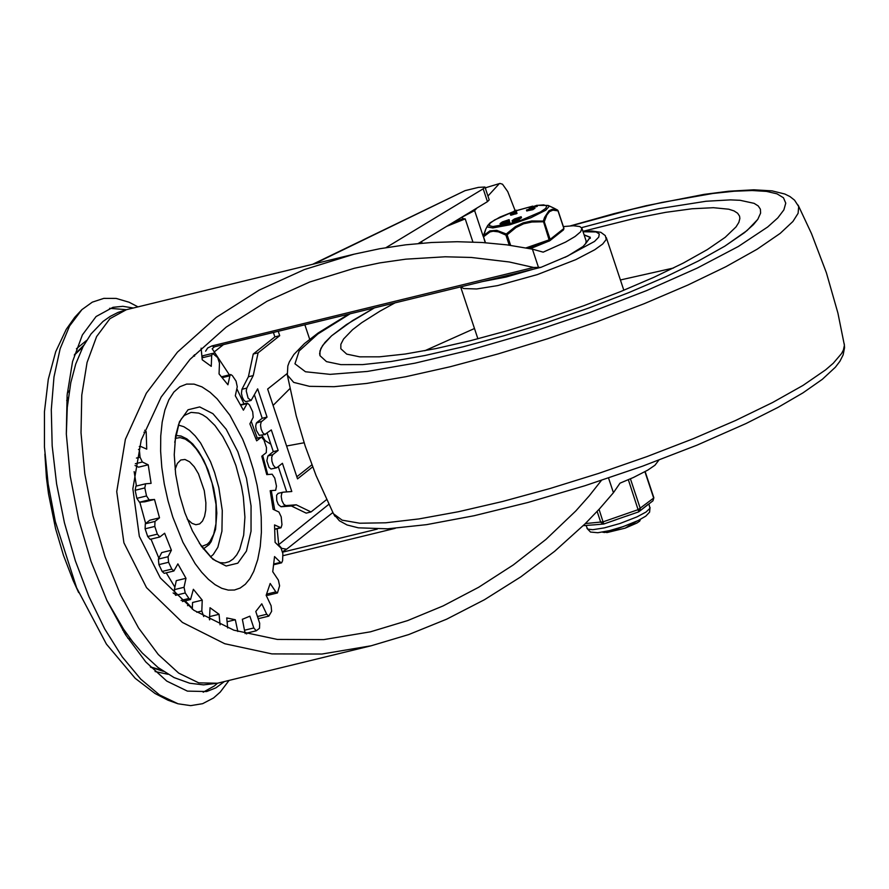 <?xml version="1.0" encoding="UTF-8"?>
<svg xmlns="http://www.w3.org/2000/svg" width="889" height="889" viewBox="0 0 889 889"><rect width="100%" height="100%" fill="white"/><g stroke="black" fill="none" stroke-linecap="round" stroke-linejoin="round"><path stroke-width="1.33" d="M130.783 639.291L127.772 638.191M138.006 306.872L129.116 302.238L116.137 298.415L103.791 298.382L92.312 302.149L81.91 309.628L69.575 325.985L60.152 348.71L53.985 376.958L51.295 409.729L52.173 445.822L56.607 483.938L64.419 522.71L75.321 560.715L88.944 596.586L104.769 629.034L122.238 656.882L140.718 679.118L159.542 694.942L178.022 703.788L190.691 705.633L202.614 703.688L213.549 697.976L220.205 692.12L229.073 680.407M133.294 308.016L122.882 306.316L112.97 307.316L96.079 316.54L82.377 334.942L72.554 361.59L67.108 395.149L66.319 433.932L70.209 476.004L78.599 519.243L91.056 561.492L106.969 600.631L125.527 634.702L145.807 661.972L166.788 681.107L187.412 691.12L206.659 691.531L215.905 687.853L224.361 681.563M69.309 390.76L67.297 393.094M187.201 519.043L191.968 523.321L195.836 524.732L199.658 523.921L202.503 521.065L204.57 516.387L205.726 510.164L205.881 502.807L204.27 490.65L198.491 473.837L194.213 466.714L189.568 461.78L184.968 459.469L180.778 460.002L177.367 463.413L175.1 469.403M203.192 692.198L214.471 685.875L217.527 683.23M126.46 309.683L109.603 308.316M83.855 345.154L74.509 354.578M150.741 667.283L163.376 671.339M123.971 632.212L126.994 634.135M68.331 397.472L66.708 400.472M122.693 630.123L125.527 632.035M172.788 517.042L167.977 500.663L164.276 483.927L161.798 467.27L160.62 451.134L160.742 435.943L162.187 422.097L164.91 409.962L168.832 399.861L173.855 392.06L179.845 386.748L186.657 384.081L194.091 384.126L201.959 386.882L210.06 392.271L217.105 398.828L229.884 415.23L242.697 439.277L248.464 453.912L253.298 469.314L257.11 485.272L259.777 501.363L261.222 517.154L261.388 532.311L260.244 546.524L257.732 559.603L253.743 571.416L249.909 578.661L245.353 584.24L240.163 588.051L234.44 590.018L228.284 590.107L221.805 588.329L215.127 584.706L208.37 579.295L201.647 572.216L195.091 563.582L182.934 542.312L172.788 517.042M192.302 609.198L192.557 602.498L202.236 600.142L193.369 589.296L190.546 599.53L188.935 598.475L185.234 592.974L184.034 587.285L174.355 589.64L176.3 580.65L185.979 578.294L177.878 563.882L173.888 570.982L171.821 569.104L168.588 562.27L168.054 556.725L158.386 559.081L161.731 552.58L171.399 550.224L164.632 533.244L159.809 536.978L157.353 534.145L154.797 526.444L154.986 521.421L145.318 523.777L149.83 520.198L159.509 517.843L154.508 499.451L149.141 499.851L146.529 495.962L144.818 487.928L145.596 483.783L151.086 483.36L148.219 464.814L142.351 462.013L140.062 457.179L139.317 449.345L140.262 446.256L146.729 449.134L146.185 431.687L143.951 432.232M145.474 483.827L135.917 486.15L135.139 490.284L136.85 498.329L139.462 502.218L144.84 501.807L154.508 499.451M145.318 523.777L145.118 528.799L147.685 536.5L150.141 539.334L159.809 536.978M158.386 559.081L158.909 564.626L162.154 571.46L164.221 573.338L173.888 570.982M174.355 589.64L175.566 595.33L185.234 592.974M209.682 616.577L219.061 614.288L210.026 607.732L209.437 619.711M203.714 616.544L201.814 611.01L202.236 600.142M242.341 619.222L245.142 633.601M201.125 348.188L202.225 359.778L211.26 366.346L211.682 355.478L212.66 353.377L217.661 357.622L219.472 363.068L219.061 373.925L227.928 384.781L229.873 375.791L230.74 374.536L232.351 375.603L236.052 381.103L237.263 386.793L235.307 395.783L243.408 410.185L247.398 403.095L249.465 404.973L252.698 411.807L253.221 417.341L249.876 423.853L256.654 440.822L261.477 437.099L263.922 439.933L266.489 447.634L266.289 452.645L261.777 456.224L266.767 474.615L272.145 474.204L274.757 478.093L276.468 486.139L275.69 490.272L270.189 490.695L273.056 509.253L278.924 512.042L281.213 516.876L281.957 524.71L281.024 527.799L274.545 524.921L275.101 542.368L281.057 548.169L282.869 553.614L282.591 560.715L281.624 562.815L280.513 562.37L274.545 556.57L272.745 571.716L278.39 580.139L279.602 585.818L277.457 592.952L275.846 591.885L270.189 583.473L266.155 595.297L271.112 605.753L271.634 611.299L268.8 616.133L266.733 614.255L261.777 603.809L255.788 611.499L259.699 623.289L259.51 628.301L256.254 630.801L253.81 627.967L249.887 616.177L242.841 619.111M245.075 632.246L246.586 633.157L256.254 630.801M257.921 617.944L259.132 618.488L268.8 616.133M266.444 594.608L267.789 595.308L277.457 592.952M212.66 353.377L202.981 355.733L202.025 357.611M134.139 471.626L136.417 486.027M139.817 502.185L145.652 523.51M150.986 539.123L158.864 558.148M166.243 572.838L174.889 587.162M185.201 600.842L192.335 608.376M227.095 621.755L235.318 619.755L226.728 617.933L227.684 627.956M148.219 464.814L138.551 467.17L135.039 465.492M194.435 354.767L194.558 356.133L193.458 355.756M237.808 631.468L235.318 619.755M220.061 624.834L219.061 614.288M209.593 618.822L209.693 619.844M184.034 587.285L185.979 578.294M168.054 556.725L171.399 550.224M154.986 521.421L159.509 517.843M146.185 431.687L144.707 430.243M187.523 605.653L189.024 605.076M658.838 460.18L654.949 465.236L647.792 470.114L633.457 477.471L620.011 483.16L613.432 492.706L599.486 508.864L585.062 523.854L554.625 551.313L520.776 576.872L484.461 599.719L446.734 619.144L408.718 634.568L371.202 645.77L321.907 654.037L271.945 653.904L224.739 643.725L182.401 622.422L146.518 587.629L123.915 542.812L116.737 491.606L125.382 439.333L146.341 393.205L177.444 352.144L216.283 317.384L259.221 290.103L304.405 269.556L354 254.198L379.692 248.742L405.651 244.831L431.598 242.497L457.19 241.719L482.127 242.497L506.941 244.864L532.411 249.153L543.168 252.154L565.593 242.086L575.061 236.507L580.639 231.796L581.917 228.284L579.795 226.528L573.427 225.75L563.359 226.584M581.917 228.284L586.184 241.119L585.729 243.464L583.095 246.464L567.715 256.021L540.934 267.345L533.6 267.478L509.33 261.988L471.248 257.454L445.167 256.788L405.806 259.166L379.847 262.888L354.455 268.222L309.605 282.046L267.078 301.227L226.217 327.096L190.057 359.323L161.187 397.005L141.207 440.155L132.85 488.772L139.329 536.323L160.331 577.961L193.813 610.254L233.807 630.168L277.379 639.435L323.74 639.613L370.446 631.823L407.651 620.589L443.111 605.92L478.66 587.273L513.331 564.915L546.057 539.312L575.783 510.975L589.174 495.929L601.42 480.393M533.6 267.478L212.004 345.899L207.67 347.988L205.615 351.177M229.384 374.869L212.193 348.777L214.205 347.01L212.004 345.899M328.808 504.33L278.013 545.213M223.206 344.821L214.416 351.777L213.693 353.755M277.135 528.744L278.735 544.968L281.735 548.357L286.636 549.202L332.864 512.542M314.106 263.922L465.091 190.635L312.628 264.289M465.091 190.635L478.46 187.379L484.95 187.023L483.183 188.824L386.015 247.642M483.183 188.824L487.45 201.659L489.217 199.858L484.95 187.023M487.45 201.659L418.341 243.497M499.94 183.434L486.25 187.557L499.94 183.434L502.507 184.201L507.763 191.635L515.064 210.471M476.993 207.982L474.615 210.582L460.391 218.038M485.427 188.457L486.25 187.557M498.918 184.09L487.95 196.036M278.19 493.362L276.601 495.206L276.735 500.518L278.279 504.519L281.035 506.763L285.88 505.585L283.791 504.319L281.98 500.785L281.202 496.451L281.78 493.139L283.024 492.184L291.803 491.517L282.413 463.291L277.001 467.57L275.201 467.525L273.223 465.058L271.878 461.08L271.701 457.135L272.734 454.746L267.9 455.924L266.844 460.858L269.011 467.292L271.034 469.003L276.501 467.825M304.116 442.766L286.591 446M270.834 444.211L265.111 440.611L261.933 435.31M273.101 405.417L289.892 388.615M287.136 373.591L267.645 389.049L297.526 478.871L312.65 466.881M309.672 339.254L304.894 324.896M296.837 476.771L311.872 464.847M272.734 454.746L278.146 450.456L271.312 429.92L264.766 434.465L262.744 432.743L261.122 429.12L260.51 424.975L261.166 421.931L267.044 417.097L257.654 388.86L251.109 400.461L248.109 398.183L246.231 390.949L246.786 388.104L253.232 375.58L258.088 352.844L279.713 335.698L278.279 331.386M285.88 505.585L296.226 504.808L291.381 505.985L281.035 506.763M326.574 499.618L311.028 511.953L296.226 504.808M335.109 516.409L334.086 514.853M311.028 511.953L306.183 513.131L291.381 505.985M286.703 491.906L278.268 466.569M267.9 455.924L273.301 451.634L267.178 433.21M261.633 421.375L256.332 423.108L255.676 426.164L256.288 430.298L259.266 435.343L265.4 434.465M256.799 422.553L262.211 418.274L254.476 395.038M246.786 388.104L241.952 389.282L241.441 393.338L242.275 397.15L243.864 400.25L245.708 401.65L251.109 400.461M241.952 389.282L248.398 376.758L253.254 354.022L274.879 336.875L273.445 332.564M278.146 450.456L273.301 451.634M472.915 242.03L465.225 218.894L446.734 226.306M452.012 223.106L463.225 218.616L465.225 218.894M279.713 335.698L274.879 336.875M258.088 352.844L253.254 354.022M253.232 375.58L248.398 376.758M267.044 417.097L262.211 418.274M584.095 234.84L590.285 237.263L585.362 244.042M582.928 231.34L634.835 218.327L665.628 212.349L692.12 208.759L713.4 207.704L728.747 209.204L734.014 210.904L737.626 213.227L739.548 216.127L739.87 218.45L738.848 222.394L736.048 226.884L725.191 237.33L707.366 249.576L683.352 263.044L654.037 277.235L620.511 291.614L583.995 305.649L545.868 318.829L507.53 330.664L470.392 340.709L435.843 348.599L405.173 354.033L379.492 356.822L359.756 356.845L346.721 354.122L340.831 348.744L340.854 344.299L343.565 339.02L352.566 329.697L361.745 322.674L379.97 311.15L394.86 302.96M744.538 232.607L724.857 246.142L698.332 261.01L665.95 276.69L628.912 292.57L588.585 308.083L546.457 322.64L504.107 335.709L463.091 346.799L424.942 355.511L391.049 361.523L362.679 364.601L340.898 364.634L326.485 361.623L319.984 355.678L319.951 351.011L322.607 345.499L331.597 335.798L352.488 320.629L374.269 307.983L346.354 324.629L331.597 335.798L324.952 342.443L320.94 348.355L319.629 353.455L319.984 355.678L326.485 361.623L340.898 364.634L362.679 364.601L391.049 361.523L424.942 355.511L463.091 346.799L504.107 335.709L546.457 322.64L588.585 308.083L628.912 292.57L665.95 276.69L698.332 261.01L724.857 246.142L747.06 230.551L757.784 219.361L760.595 213.138L760.395 209.204L760.595 213.138L757.784 219.361L753.383 224.695L744.538 232.607M581.562 227.651L621.578 217.005L658.693 208.704L706.055 201.258L730.447 199.881L740.137 200.303L754.083 203.337L758.217 205.926L760.395 209.204L758.217 205.926L754.083 203.337L740.137 200.303L730.447 199.881L706.055 201.258L658.693 208.704L621.578 217.005L581.562 227.651M585.551 243.775L590.018 237.352L584.129 234.952M631.735 523.388L607.065 532.567L603.464 531.944M636.902 521.132L625.189 528.133L607.087 532.555M640.469 519.365L639.68 521.143L636.935 523.032L625.189 528.133M530.288 248.72L548.18 241.386M550.558 240.13L557.292 234.785M507.197 221.183L506.819 222.939L500.363 224.817L500.263 223.428L502.407 221.894L509.108 219.661L506.474 221.917L500.018 223.784M509.108 219.661L509.453 220.694L507.452 221.95M519.232 218.238L518.854 220.005L512.397 221.872L512.297 220.494L514.442 218.961L521.143 216.727L518.509 218.983L512.053 220.85M521.143 216.727L521.487 217.749L519.487 219.016M509.764 222.483L508.008 223.25L507.763 222.261M530.411 209.026L529.533 208.848M537.067 206.292L534.1 207.215M534.756 208.337L532.933 209.648L526.899 210.882M516.52 211.193L514.575 212.893M516.565 213.527L511.197 215.16L510.442 214.193M485.472 242.719L483.216 235.952L485.216 242.697M510.619 245.364L507.119 234.818L505.908 235.107L498.418 231.84L493.139 231.229L489.961 231.929L483.505 236.807L485.772 229.151L483.327 235.718L489.883 230.873L496.718 230.351L506.286 233.985L505.908 235.107L509.253 245.175M557.959 210.682L563.859 228.495L550.135 239.385L544.268 221.75L531.922 222.006L523.61 223.806L515.931 227.562L507.119 234.818L506.286 233.985L515.353 226.673L523.243 222.828L531.789 220.95L543.323 221.094L549.102 239.863L526.055 247.887M544.268 221.75L543.323 221.094L544.568 217.416L548.902 210.76L552.325 209.271L557.392 209.937L558.003 210.871L552.925 210.16L549.558 211.582L546.846 214.982L544.268 221.75M557.636 210.115L554.369 208.359L558.092 210.737L563.959 228.362L563.504 229.862L563.793 228.306M516.209 210.293L512.208 213.46L516.676 212.471L510.342 214.16L514.709 210.66L516.276 210.204L516.553 211.315M529.255 208.015L536.967 205.292L530.766 207.415L534.411 207.281L532.589 208.626L526.599 209.993L533.022 207.882L529.255 208.015L529.6 209.048M530.344 209.026L530 208.004M526.944 211.026L526.599 209.993M536.156 206.826L535.823 205.792M537.134 206.481L536.789 205.448M507.73 222.139L509.53 221.494L507.73 222.139M519.409 217.449L516.076 218.416L519.409 217.449M517.487 218.972L513.675 220.316L517.487 218.972M507.375 220.383L504.03 221.35L507.375 220.383M501.763 223.061L505.574 221.717L501.852 223.328M594.819 524.788L589.763 525.166M648.281 504.241L642.603 508.752M628.701 515.287L613.766 520.487M597.13 511.419L600.786 522.399L603.742 524.021L599.053 509.341M638.847 511.764L640.336 508.63L630.423 478.827M86.611 340.42L76.41 348.788M155.097 671.539L167.999 674.284M82.933 346.877L74.332 355.156M150.319 666.839L161.765 670.239M199.347 543.246L212.904 559.259L226.15 566.015L237.796 563.182L246.442 551.08L251.042 531.2L251.054 505.919L246.464 478.293L237.819 451.656L226.184 429.209L212.938 413.685L199.692 406.929L188.046 409.773L179.4 421.875L174.744 442.344M210.504 556.903L213.271 554.514L217.849 547.291L221.928 531.2L222.272 510.519L218.827 487.672L214.616 472.559L210.537 461.713L200.647 443.078L195.136 435.854L189.468 430.343L183.823 426.709L178.367 425.053M235.952 465.692L241.497 486.416L243.33 496.918L244.92 517.176L243.675 535.145L239.686 549.424L236.763 554.825L233.274 558.925L229.306 561.626L224.928 562.893L220.228 562.693L215.805 560.892L211.371 557.681L201.347 546.224L192.38 530.822L184.856 512.72L179.545 494.806L175.666 474.248L174.244 454.724L175.589 435.91L178.778 423.986L181.223 419.086L184.323 415.452L191.079 412.385L198.692 413.096L202.703 414.863L206.793 417.541L214.96 425.498L222.806 436.566L229.918 450.19L235.952 465.692M174.933 594.13L173.122 592.919M175.2 438.399L180.023 437.588L185.279 439.11L190.746 442.9L196.169 448.801L201.336 456.557L206.026 465.825L212.115 483.172L216.027 504.463L215.96 523.854L213.693 534.233L209.815 541.734L207.337 544.235L201.559 546.513M140.062 457.179L136.439 458.068M135.339 463.725L142.351 462.013M138.462 449.556L139.317 449.345M146.529 495.962L136.85 498.329M139.462 502.218L149.141 499.851M135.139 490.284L144.818 487.928M157.353 534.145L147.685 536.5M145.118 528.799L154.797 526.444M171.821 569.104L162.154 571.46M158.909 564.626L168.588 562.27M188.935 598.475L181.089 600.386M201.814 611.01L196.758 612.243M253.81 627.967L244.675 630.19M266.733 614.255L257.454 616.521M275.846 591.885L266.644 594.13M280.513 562.37L273.845 563.993M280.413 527.71L274.79 529.088M255.821 438.555L261.166 437.244M240.741 405.151L246.753 403.684M222.317 377.636L229.873 375.791M202.047 357.834L211.682 355.478M246.653 633.99L246.998 633.057M106.791 600.253L123.549 629.134L132.661 641.736L142.251 652.982L158.086 667.528L174.111 677.596L189.724 683.23L203.57 684.874L217.449 683.241L198.736 682.852L178.678 673.106L158.286 654.515L138.573 627.99L120.526 594.874L105.058 556.825L92.945 515.753L84.788 473.704L81.01 432.799L81.777 395.094L87.066 362.468L96.612 336.564L109.936 318.673L126.371 309.705L354 254.198M282.791 555.747L395.238 528.333M214.705 346.754L540.89 267.356M274.712 510.042L271.412 491.317M267.722 474.537L262.688 455.501M257.277 438.121L251.209 421.275M244.019 403.917L236.841 388.737M377.303 529.088L282.78 552.125M282.68 551.625L286.636 549.202M608.554 478.026L613.432 492.706M538.601 267.756L532.411 249.153M462.324 217.26L462.825 218.772M483.172 236.296L474.615 210.582M582.995 231.551L591.952 231.007L600.853 232.318L605.298 235.618L606.265 239.419L602.675 244.042L594.719 249.765L575.794 259.644L537.323 274.601L497.618 285.602L476.66 288.969L463.669 288.536L460.78 286.891M583.062 231.751L596.086 231.962L599.275 233.929L598.741 237.141L594.519 241.441L565.16 257.288M533.578 269.134L506.097 277.024L482.949 281.48M424.775 350.755L474.482 328.508M620.411 279.968L673.529 268.011M570.527 225.839L613.955 213.671L646.17 205.715L704.021 194.391L728.636 191.235L753.839 189.802L772.052 190.868L784.831 194.024L789.965 196.558L794.544 200.158L798.689 206.559L798.1 213.316L792.932 221.461L780.198 233.385L757.095 249.242L725.924 266.689L687.842 285.058L644.292 303.66L596.93 321.796L547.524 338.776L497.962 353.955L450.101 366.768L405.751 376.725L366.59 383.448L334.097 386.693L309.483 386.337L293.703 382.392L287.325 374.991L287.836 365.979L289.325 361.912L293.903 354.478L304.483 343.543L318.173 332.964L348.599 314.239M571.26 225.806L633.146 209.015L661.983 202.436L712.945 193.458L734.225 191.213L752.183 190.524L766.529 191.402L777.019 193.835L783.465 197.769L785.765 203.159L783.865 209.904L777.819 217.883L767.707 226.962L738.392 246.453L697.176 268.111L646.525 290.625L589.474 312.65L529.466 332.864L470.114 350.044L414.963 363.168L367.335 371.435L330.097 374.358L305.472 371.758L294.959 363.801L299.171 350.944L317.851 333.986L349.899 313.928M798.122 205.103L811.479 233.574L826.392 272.767L837.916 313.084L844.406 345.299L843.417 349.999L841.616 353.466L833.237 363.279L825.592 369.868L803.011 385.415L772.641 402.495L735.57 420.497L693.164 438.755L646.948 456.602L598.608 473.415L549.891 488.55L502.596 501.485L458.413 511.731L418.963 518.92L385.67 522.799L359.745 523.221L342.143 520.165L333.486 513.753M528.233 248.309L549.38 240.975L549.102 239.863L550.135 239.385L549.78 240.752L563.504 229.862M516.431 210.671L532.189 206.304M536.723 205.448L543.668 204.881L546.813 205.915L545.69 208.393L540.479 211.96L521.321 220.139L510.219 223.539L492.939 226.539L489.317 225.684L489.939 223.35L494.706 219.894L513.375 211.715M511.197 215.16L510.853 214.127M515.909 214.005L515.564 212.982M532.933 209.648L532.589 208.626M509.564 222.795L509.23 221.772M509.808 222.606L509.464 221.583M514.275 219.75L514.464 220.316M518.987 218.605L519.332 219.627M518.509 218.983L518.854 220.005M502.241 222.683L502.429 223.25M506.952 221.539L507.297 222.561M506.474 221.917L506.819 222.939M513.475 211.638L499.907 217.116L490.206 222.75L487.683 225.55L487.75 227.051L492.839 227.94L509.853 224.806L530.744 217.794L545.846 210.16L549.013 206.504L548.157 205.437L554.369 208.359M648.914 504.007L649.981 508.319L645.959 512.086L636.902 516.92L619.966 523.499L604.32 527.888L592.841 529.7L587.685 529.144L586.007 525.455M628.345 479.727L638.78 511.786L652.959 500.796L653.86 497.773L652.959 500.796M644.925 471.748L653.671 498.051L638.28 509.597L603.198 521.81L585.362 523.565M44.883 454.057L46.439 477.737L48.506 493.828L55.574 528.677L63.441 555.258L73.165 580.584L78.665 592.596M81.91 309.628L74.732 317.329L66.253 329.341L55.707 351.7L48.284 379.336L44.45 411.74L44.45 446.923L48.139 483.938L55.362 521.699L76.61 587.751L106.402 644.081L135.228 678.34L155.042 693.498L168.132 700.265L178.022 703.788M203.325 548.913L209.048 544.635L211.193 541.612L215.56 529.322L216.816 513.131L215.916 500.952L213.682 488.35L208.226 470.414L203.659 460.124L198.458 451.212L192.791 444.022L186.834 438.855L181.023 436.032L175.666 435.466M140.262 446.256L139.295 446.489M145.596 483.783L135.917 486.15M190.546 599.53L182.412 601.52M281.624 562.815L273.756 564.737M281.024 527.799L274.801 529.311M261.477 437.099L255.799 438.477M247.398 403.095L240.53 404.762M230.74 374.536L221.583 376.769M66.331 434.365L67.275 407.44L70.787 382.681L75.743 364.023L83.044 346.666L91.022 333.964L103.013 321.451L110.18 316.406L118.004 312.439L126.371 309.705M217.449 683.241L371.202 645.77M282.824 492.217L277.99 493.395M422.097 243.164L421.553 241.552M623.834 290.259L606.32 237.63M477.904 338.798L460.646 286.925M590.018 237.352L590.34 238.308M287.325 374.991L296.248 415.963L305.216 446.111L316.095 475.626L333.486 513.775L339.387 520.765L347.032 524.955L358.356 527.833L387.582 528.811L426.609 524.643L474.148 515.72L527.844 502.507L584.929 485.727L642.336 466.258L697.009 445.156L746.038 423.531L778.119 407.329L803 392.849L822.347 379.303L835.404 367.19L839.927 361.256L843.139 354.889L844.55 347.71L844.272 343.876M602.386 532.133L604.587 532.522M516.276 210.204L516.62 211.226M510.342 214.16L510.686 215.182M516.676 212.471L517.02 213.493M526.455 209.96L526.799 210.993M534.578 207.426L534.911 208.448M536.967 205.292L537.312 206.315M529.177 207.937L529.522 208.959M507.663 222.228L508.008 223.25M509.53 221.494L509.864 222.517M487.683 225.55L485.772 229.151M532.733 206.126L516.42 210.626M548.157 205.437L536.989 205.337M528.277 248.32L549.38 240.975M650.048 507.43L649.592 512.153L645.781 516.153L638.169 520.532L623.378 526.532L609.487 530.644L597.853 532.722L590.507 532.055L586.984 528.399M593.985 524.854L603.742 524.021L615.966 519.776M626.612 516.064L638.824 511.808M583.228 525.666L590.363 525.121M645.158 471.626L653.86 497.773"/></g></svg>
